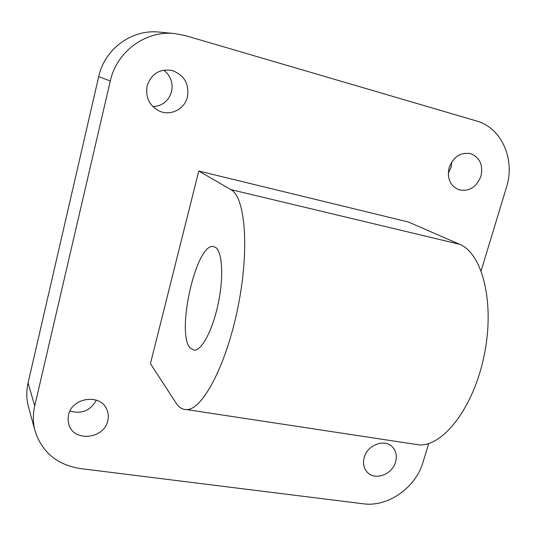 <?xml version="1.0" encoding="UTF-8"?>
<svg xmlns="http://www.w3.org/2000/svg" width="536" height="536" viewBox="0 0 536 536"><rect width="100%" height="100%" fill="white"/><g stroke="black" fill="none" stroke-linecap="round" stroke-linejoin="round"><path stroke-width="0.8" d="M147.112 85.948C145.303 97.512 149.464 105.92 159.594 111.173C170.803 116.258 184.779 109.009 187.453 96.849C189.349 83.683 184.136 74.873 171.808 70.417C159.48 68.682 151.246 73.854 147.112 85.948M152.907 106.644C162.455 105.987 168.673 100.996 171.554 91.656C173.235 82.946 170.656 75.764 163.815 70.109M449.135 167.574C446.89 178.421 450.14 185.825 458.87 189.778C469.121 191.834 476.484 187.299 480.953 176.17C483.311 164.833 479.774 157.303 470.333 153.584C460.397 152.144 453.329 156.807 449.135 167.574M448.264 173.215L451.098 167.299L451.915 161.604M364.212 457.483C362.671 463.372 363.689 468.303 367.281 472.276C374.945 480.953 392.345 474.528 395.588 461.978C397.236 455.761 396.057 450.635 392.044 446.589C384.232 438.602 367.354 445.121 364.212 457.483M68.474 415.092L68.005 420.123L68.97 424.981C74.263 442.368 104.319 438.823 107.77 420.727C108.721 416.727 108.373 412.914 106.724 409.29C100.4 393.357 71.797 397.478 68.474 415.092M69.961 411.012C81.66 414.335 90.443 410.71 96.306 400.144M215.921 247.599L213.422 246.506C196.297 242.808 175.855 332.642 190.113 347.951L194.24 350.256C201.73 350.658 212.625 330.196 218.139 303.986C223.72 277.802 222.48 252.55 215.921 247.599M459.593 244.295L408.372 222.005L198.782 171.024L150.435 363.636L175.975 402.905C178.937 407.474 182.508 409.705 186.696 409.605C202.548 409.886 226.42 364.989 237.997 306.981C249.716 249.006 245.3 196.913 230.835 189.603L459.593 244.295C482.367 253.32 495.003 302.498 484.296 354.872C473.811 407.286 443.305 446.555 419.085 444.887L413.29 444.002M481.14 270.76L506.466 187.319C515.478 159.581 501.75 127.823 476.404 120.928L185.731 35.698L174.569 33.554C145.725 30.277 116.64 51.53 110.309 80.983L34.726 405.926C32.77 414.516 32.897 422.911 35.095 431.105C42.103 452.377 57.211 464.866 80.42 468.578L363.381 503.807C387.897 507.311 415.782 487.639 423.031 462.186L428.7 443.513M110.309 80.983L98.698 76.621L28.086 382.945L34.726 405.926M98.698 76.621C104.587 48.95 131.916 29.011 159.152 32.1L174.569 33.554M35.095 431.105L28.475 406.817C26.385 399.032 26.251 391.072 28.086 382.945M198.782 171.024L230.835 189.603M213.422 246.506L214.239 246.681M419.085 444.887L186.696 409.605"/></g></svg>
